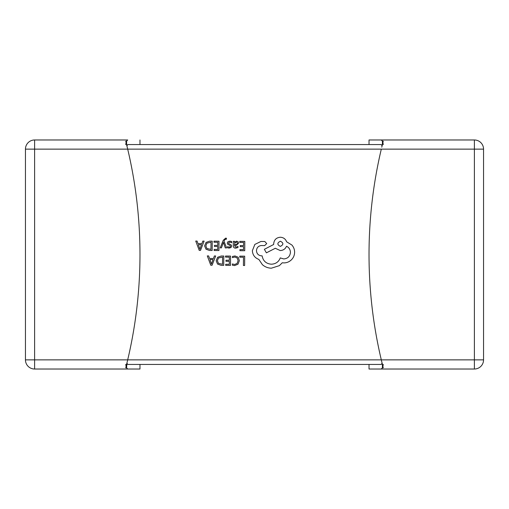 <?xml version="1.0" encoding="UTF-8"?>
<svg xmlns="http://www.w3.org/2000/svg" width="509" height="509" viewBox="0 0 509 509"><rect width="100%" height="100%" fill="white"/><g stroke="black" fill="none" stroke-linecap="round" stroke-linejoin="round"><path stroke-width="0.76" d="M127.072 368.65L127.695 369.025L139.975 369.025L127.695 369.025L126.588 367.797L125.742 367.797L126.111 366.34L125.742 364.444L126.588 364.444L127.695 359.863A458.1 458.1 0 0 0 127.695 149.137L126.111 142.66L125.742 144.556L126.111 142.66L125.742 141.203L126.588 141.203L127.695 139.975L126.906 140.579M383.258 144.556L382.889 142.66L383.258 144.556L382.412 144.556L382.412 141.203L381.305 139.975L474.388 139.975A9.162 9.162 0 0 1 483.55 149.137L483.55 359.863A9.162 9.162 0 0 1 474.388 369.025L369.025 369.025L381.305 369.025L382.412 367.797L383.258 367.797L382.889 366.34A458.1 458.1 0 0 1 382.412 364.444L381.305 359.863A458.1 458.1 0 0 1 381.305 149.137L34.612 149.137L34.612 139.975L127.695 139.975M126.588 141.203L126.588 144.556L125.742 144.556M126.747 145.224L126.913 145.898L127.695 144.556L381.305 144.556L382.087 145.898M369.025 139.975L381.305 139.975L369.025 139.975L369.025 144.556L139.975 144.556L139.975 139.975M127.695 369.025L34.612 369.025L34.612 359.863L381.305 359.863L381.61 361.142M126.111 142.66A458.1 458.1 0 0 1 126.588 144.556L126.728 145.135M139.975 369.025L139.975 364.444L369.025 364.444L369.025 369.025M382.087 363.102L381.305 364.444L127.695 364.444L126.913 363.102L126.588 367.797M381.305 139.975L382.094 140.579M382.412 364.444L383.258 364.444L382.889 366.34L382.412 364.444L382.412 367.797M381.769 147.19L382.412 144.556A458.1 458.1 0 0 1 382.889 142.66L383.258 141.203L382.412 141.203M381.623 368.93L381.305 369.025M382.889 142.66L382.412 144.556M25.45 359.863L25.45 149.137A9.162 9.162 0 0 1 34.612 139.975A9.162 9.162 0 0 0 25.45 149.137L34.612 149.137L34.612 359.863L25.45 359.863A9.162 9.162 0 0 0 34.612 369.025A9.162 9.162 0 0 1 25.45 359.863M126.111 366.34L126.588 364.444A458.1 458.1 0 0 1 126.111 366.34M125.742 367.797A458.1 458.1 0 0 0 125.888 367.231M239.777 256.142L239.771 257.204L243.48 257.23L243.423 265.488L244.625 265.494L244.689 256.18L239.777 256.142M235.005 255.951L232.422 256.479L232.409 257.63L234.821 257.026L237.207 258.018L238.104 260.684L237.105 263.477L234.56 264.495L232.365 263.929L232.358 265.183L234.56 265.583L237.996 264.235L239.364 260.621L238.193 257.249L235.005 255.951M225.544 256.04L225.538 257.102L229.349 257.134L229.324 260.264L225.996 260.239L225.983 261.308L229.317 261.333L229.298 264.317L225.703 264.292L225.691 265.361L230.494 265.393L230.558 256.078L225.544 256.04M223.788 256.027L221.224 256.014L217.597 257.293L216.166 260.754L217.547 264.069L221.065 265.329L223.718 265.348L223.788 256.027M222.528 264.266L222.579 257.083L218.45 258.025L217.432 260.729L218.437 263.363L222.528 264.266M207.303 255.912L210.783 265.253L212.068 265.265L215.682 255.97L214.359 255.963L213.443 258.502L209.562 258.477L208.633 255.925L207.303 255.912M213.055 259.552L209.924 259.533L211.445 264.069L213.055 259.552M239.784 241.361L239.777 242.424L243.588 242.449L243.563 245.586L240.235 245.561L240.223 246.63L243.556 246.655L243.537 249.633L239.936 249.607L239.93 250.683L244.734 250.714L244.797 241.4L239.784 241.361M235.68 248.144L237.977 247.539L237.983 246.407L235.794 247.196L234.458 245.554L236.43 245.293L238.657 243.137L238.097 241.718L236.558 241.183L234.484 242.354L234.49 241.323L233.326 241.317L233.294 245.599C233.281 247.285 234.076 248.131 235.68 248.144M237.156 244.066L237.474 243.226L237.137 242.443L236.252 242.138L234.98 242.672L234.464 244.664L237.156 244.066M229.813 242.087L231.729 242.742L231.741 241.54L229.934 241.139L227.994 241.654L227.237 243.086L227.618 244.186L230.246 245.637L230.494 246.261L230.138 246.903L229.215 247.145L227.529 246.655L227.523 247.788L229.095 248.093L230.94 247.578L231.697 246.165L231.379 245.109L228.732 243.614L228.433 242.978L229.813 242.087M220.206 247.877L221.415 247.889L223.445 242.354L225.29 247.915L226.594 247.921L224.03 241.266L224.552 240.057L225.754 239.128L226.416 239.268L226.422 238.231L225.672 238.129L223.279 240.242L220.206 247.877M213.984 241.183L213.977 242.239L217.782 242.271L217.763 245.402L214.429 245.383L214.423 246.445L217.757 246.471L217.731 249.455L214.136 249.429L214.13 250.498L218.927 250.53L218.997 241.215L213.984 241.183M212.228 241.171L209.663 241.151L206.037 242.43L204.605 245.892L205.986 249.206L209.498 250.466L212.158 250.485L212.228 241.171M210.961 249.404L211.012 242.22L206.883 243.162L205.871 245.866L206.877 248.5L210.961 249.404M195.742 241.05L199.223 250.39L200.508 250.403L204.122 241.113L202.792 241.101L201.882 243.646L198.001 243.614L197.066 241.062L195.742 241.05M201.494 244.695L198.364 244.67L199.884 249.206L201.494 244.695M252.362 250.695C252.661 254.977 254.824 257.885 258.858 259.418L262.396 264.674C264.985 266.939 267.982 268.103 271.38 268.186L279.346 265.66L282.285 262.765L283.806 262.905C286.745 262.892 289.29 261.855 291.447 259.781C293.489 257.707 294.546 255.2 294.616 252.254C294.596 249.512 293.687 247.1 291.88 245.014L286.605 241.794C285.555 238.963 283.468 237.442 280.344 237.245C276.311 237.601 274.09 239.796 273.677 243.824L273.67 244.485L264.362 249.321L266.392 252.846L275.299 248.271L280.249 250.562C283.29 250.383 285.371 248.939 286.51 246.235C288.985 247.457 290.295 249.493 290.442 252.356C290.022 256.383 287.801 258.572 283.767 258.935L280.262 257.917C278.735 261.874 275.763 263.974 271.342 264.209C266.137 263.732 263.064 260.952 262.129 255.862L261.601 255.862C258.451 255.537 256.746 253.806 256.466 250.657C256.721 247.679 258.324 245.968 261.276 245.523L264.655 245.612L266.722 243.576L264.814 241.508L260.907 241.482L254.856 244.415L252.362 250.695M280.383 241.221C277.036 242.939 277.023 244.657 280.344 246.388C283.678 244.689 283.691 242.965 280.383 241.221M381.305 359.863L474.388 359.863L474.388 149.137L381.305 149.137M483.55 359.863L474.388 359.863L474.388 369.025M474.388 139.975L474.388 149.137L483.55 149.137"/></g></svg>

